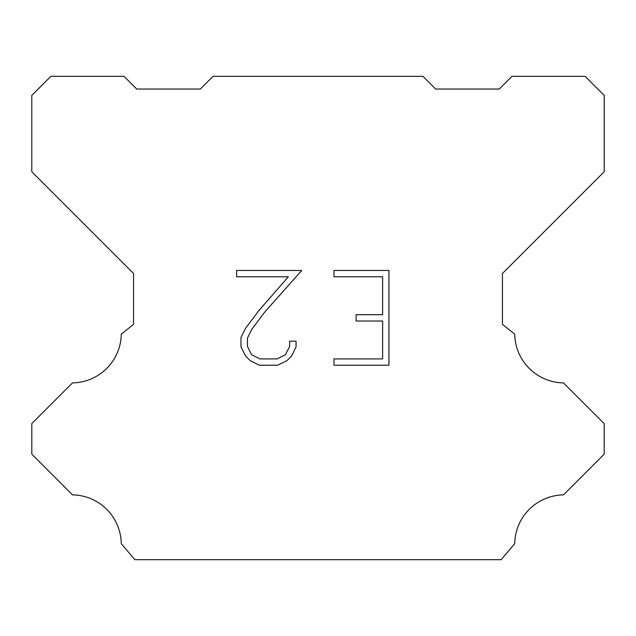 <?xml version="1.0" encoding="UTF-8"?>
<svg xmlns="http://www.w3.org/2000/svg" width="636" height="636" viewBox="0 0 636 636"><rect width="100%" height="100%" fill="white"/><g stroke="black" fill="none" stroke-linecap="round" stroke-linejoin="round"><path stroke-width="0.95" d="M382.626 358.911L382.626 321.013L356.104 321.013L356.104 314.701L382.626 314.701L382.626 276.803L333.964 276.803L333.964 270.483L388.938 270.483L388.938 365.223L333.964 365.223L333.964 358.911L382.626 358.911M296.066 341.198L296.066 346.882L291.558 356.128L286.876 360.723L277.622 365.223L259.424 365.223L250.234 360.66L245.544 356.033L240.98 346.787L240.98 337.406L245.544 328.343L258.932 310.527L288.354 276.803L236.6 276.803L236.6 270.483L301.734 270.483L264.854 311.918L251.713 329.432L247.46 338.074L247.46 346.389L251.594 354.721L259.981 358.911L277.129 358.911L285.453 354.705L289.65 346.389L289.65 341.198L296.066 341.198M213.06 76.32L422.94 76.32L435.66 89.04L499.26 89.04L511.98 76.32L585.12 76.32L604.2 95.4L604.2 171.72L502.44 273.48L502.44 324.36L514.707 334.131A49.608 49.608 0 0 0 563.488 382.912L604.192 423.616L604.192 454.144L563.488 494.864A49.608 49.608 0 0 0 514.723 543.637L501.168 559.68L134.832 559.68L121.277 543.637A49.584 49.584 0 0 0 72.512 494.864L31.808 454.144L31.808 423.616L72.512 382.912A49.632 49.632 0 0 0 121.293 334.131L133.56 324.36L133.56 273.48L31.8 171.72L31.8 95.4L50.88 76.32L124.02 76.32L136.74 89.04L200.34 89.04L213.06 76.32"/></g></svg>
